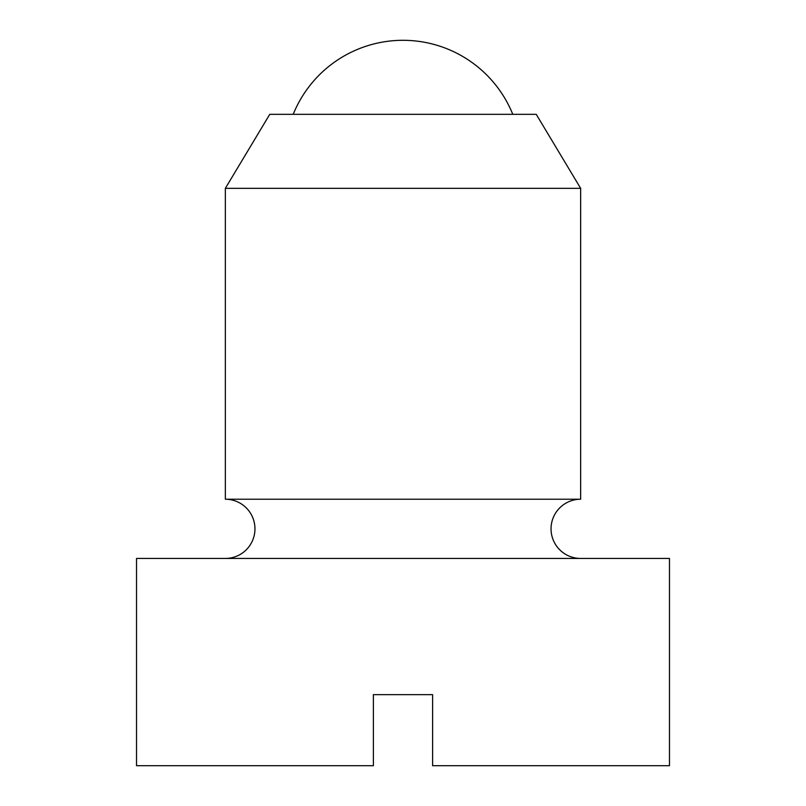 <?xml version="1.0" encoding="UTF-8"?>
<svg xmlns="http://www.w3.org/2000/svg" width="806" height="806" viewBox="0 0 806 806"><rect width="100%" height="100%" fill="white"/><g stroke="black" fill="none" stroke-linecap="round" stroke-linejoin="round"><path stroke-width="1.21" d="M225.348 558.447A29.61 29.61 0 0 0 254.958 528.837A29.61 29.61 0 0 0 225.348 499.226L580.652 499.226L580.652 188.342L536.232 114.321L269.768 114.321L225.348 188.342L225.348 499.226M580.652 499.226A29.61 29.61 0 0 0 551.042 528.837A29.61 29.61 0 0 0 580.652 558.447M669.474 765.7L669.474 558.447L136.526 558.447L136.526 765.7L373.39 765.7L373.39 694.641L432.61 694.641L432.61 765.7L669.474 765.7M225.348 188.342L580.652 188.342M293.213 114.321A118.432 118.432 0 0 1 512.787 114.321"/></g></svg>
